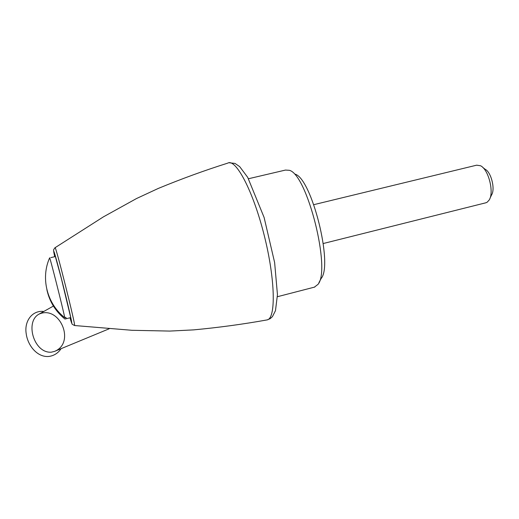 <?xml version="1.0" encoding="UTF-8"?>
<svg xmlns="http://www.w3.org/2000/svg" width="519" height="519" viewBox="0 0 519 519"><rect width="100%" height="100%" fill="white"/><g stroke="black" fill="none" stroke-linecap="round" stroke-linejoin="round"><path stroke-width="0.78" d="M318.932 282.615L321.164 278.456C333.341 264.781 311.562 178.011 294.98 174.137M313.813 204.668L476.65 165.178L480.568 165.762C488.561 169.421 494.328 192.393 489.17 200.036L487.082 202.287L485.719 202.825M482.923 167.566L485.142 169.272C491.162 172.061 495.444 189.13 491.571 194.904L489.962 198.349M65.751 317.401L66.095 318.75L64.92 319.042C55.41 311.225 49.383 301.39 46.846 289.531M66.095 318.75L65.926 317.362L64.739 317.66C63.156 309.149 49.383 254.803 49.61 257.917L49.552 258.053C40.586 278.236 46.957 303.745 64.739 317.66M55.072 247.699L103.482 216.819L136.523 198.537L158.191 188.475C181.313 178.912 204.505 170.459 227.77 163.122C235.723 158.204 253.064 190.745 264.223 235.36C275.42 279.819 275.985 318.614 267.123 319.905C243.1 324.232 218.616 327.554 193.671 329.876L169.758 331.077L131.93 330.292L74.554 325.523C72.446 324.492 71.577 323.869 71.946 323.648L70.007 317.777C74.126 332.283 70.571 315.046 63.526 286.942C56.474 258.747 51.504 241.938 54.709 256.691L53.613 250.443C53.308 250.184 53.781 249.282 55.033 247.725C55.144 243.229 76.163 326.989 74.554 325.523L74.509 325.517M61.086 348.684C58.096 353.141 54.028 355.736 48.89 356.449C37.413 357.591 27.695 345.615 26.197 333.633C24.166 321.508 31.912 310.115 43.823 311.439M51.258 352.2L54.521 351.402C75.956 342.897 59.64 304.672 38.983 314.157C24.776 321.709 33.813 353.355 51.258 352.2M314.365 287.163L317.978 284.386C331.167 269.828 307.177 174.235 289.349 170.31L285.469 170.07L248.497 178.737M70.065 317.764C73.523 329.695 69.981 312.834 63.5 286.968C57.025 261.083 52.185 244.468 54.767 256.678M66.127 318.757L70.753 317.589M50.791 257.632L55.462 256.509M71.401 320.411L61.274 278.197L54.527 253.519M109.308 328.728L55.059 351.175M38.983 314.157L53.405 306.067M267.123 319.905L270.178 318.666L272.423 316.648L275.479 310.654L277.451 294.656L274.622 262.51L264.113 217.48L247.706 177.349L239.655 166.599L234.99 163.414L228.97 162.752M323.279 243.515L486.076 202.734M277.412 296.712L314.825 287.039"/></g></svg>
